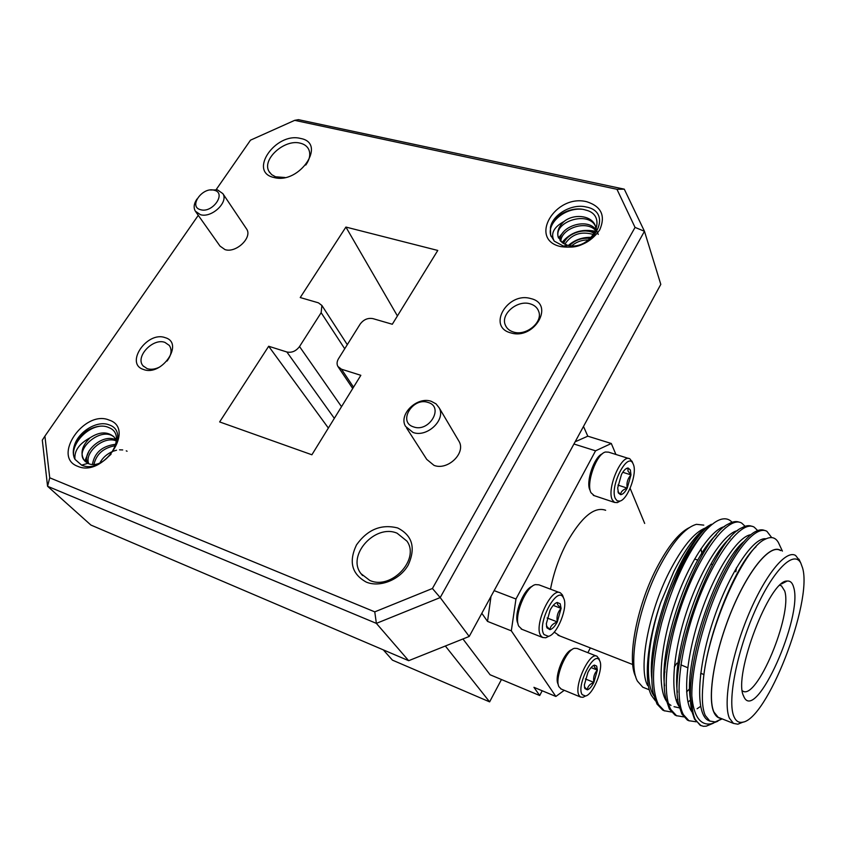 <?xml version="1.0" encoding="UTF-8"?>
<svg xmlns="http://www.w3.org/2000/svg" width="846" height="846" viewBox="0 0 846 846"><rect width="100%" height="100%" fill="white"/><g stroke="black" fill="none" stroke-linecap="round" stroke-linejoin="round"><path stroke-width="1.27" d="M510.836 332.89C486.672 326.926 507.611 291.458 530.749 298.575C555.24 303.925 534.45 340.399 510.836 332.89M530.019 303.799C517.318 299.801 500.515 314.067 505.263 324.885C506.669 328.438 509.461 330.828 513.638 332.076C526.138 336.2 543.058 322.22 538.712 311.413C537.326 307.595 534.439 305.057 530.019 303.799M143.534 369.49C124.468 363.727 147.119 330.786 165.171 337.66C184.576 342.905 161.882 376.703 143.534 369.49M167.022 361.062C171.442 355.14 172.214 349.937 169.327 345.443L164.949 342.408C152.967 337.67 134.895 356.906 143.059 365.842L147.151 368.645C150.958 369.839 155.156 369.29 159.735 366.995M366.276 582.111C351.788 574.074 348.531 561.681 356.483 544.919C367.492 529.501 381.218 523.843 397.683 527.967C412.393 535.476 415.925 547.817 408.258 564.98C399.978 579.732 380.065 587.822 366.276 582.111M397.102 533.213C375.159 523.589 346.374 555.579 361.031 573.704L369.755 580.409C391.127 590.381 420.198 559.449 406.968 541.154L397.102 533.213M274.009 177.512C247.804 172.076 275.637 131.796 300.552 138.458C327.286 143.069 299.484 184.671 274.009 177.512M305.766 165.055C309.805 159.27 310.768 154.014 308.663 149.287C307.045 146.147 304.222 144.116 300.193 143.164C284.446 138.807 261.541 159.545 269.049 171.505L271.682 174.657L275.553 176.782L284.922 177.501M413.599 426.913C429.229 432.74 444.393 406.852 428.087 402.453C412.668 396.827 397.472 422.217 413.599 426.913M431.365 401.353L436.071 403.891L439.233 407.92C446.001 419.912 426.87 437.868 412.985 432.433L405.541 426.373C398.244 414.403 417.247 396.076 431.365 401.353M200.629 209.713C212.642 213.414 226.834 192.835 214.165 190.234C202.279 186.659 188.087 206.91 200.629 209.713M210.4 190.001L217.549 189.906L222.847 193.618C228.811 202.152 211.595 218.331 200.365 214.662L195.31 211.14C193.353 207.64 193.903 203.611 196.949 199.043M195.775 211.796L220.023 246.101L225.004 249.612C236.002 253.366 252.605 237.589 246.672 229.107L246.207 228.409M458.183 439.92L459.198 441.633C465.85 453.414 447.481 470.788 433.998 465.363L426.733 459.378L406.566 427.97M742.323 690.78L742.524 690.918C756.461 701.514 792.691 614.82 784.707 590.994L781.45 585.834L779.853 585.337L781.45 585.834M743.475 695.814C733.048 675.404 769.649 579.679 787.118 581.054C790.312 580.694 792.512 582.831 793.707 587.452C803.023 616.819 756.176 722.198 744.11 697.22L743.475 695.814M802.643 568.163C812.678 602.733 766.539 721.141 741.963 722.294C738.41 722.759 735.713 720.813 733.905 716.477C727.232 701.302 736.75 651.959 754.918 611.076C773.001 570.035 793.96 549.53 800.824 563.129L802.643 568.163M743.327 721.998L737.881 724.197L733.471 723.404L729.411 718.201C722.886 703.438 730.807 657.68 747.737 616.597C764.604 575.417 785.955 549.276 795.642 555.494L799.703 560.761M719.967 718.011L718.18 717.302L713.95 712.057C707.076 697.21 714.69 651.621 731.61 610.812C748.467 569.908 770.124 544.063 780.16 550.376M720.845 718.36C717.873 718.053 715.547 716.002 713.865 712.226C706.886 697.21 714.807 650.606 732.118 609.437C749.345 568.152 771.192 542.984 780.879 550.619M722.188 718.899L715.219 721.945L709.857 721.056L705.31 715.536C702.434 709.096 701.651 698.807 702.973 684.689C705.797 632.924 743.581 547.997 765.133 539.283C771.108 536.205 775.539 537.326 778.436 542.624L779.325 544.517M771.689 537.58L766.931 531.341C757.424 525.514 738.6 545.152 721.331 581.678C704.274 617.813 691.51 666.352 691.827 695.856C692.673 705.998 694.788 713.474 698.151 718.307C701.609 723.066 706.05 724.863 711.486 723.711L717.831 721.236M691.827 695.856C691.616 706.315 692.747 714.183 695.222 719.438L700.15 725.255L703.438 726.312L706.294 726.154L713.432 723.182M711.338 524.266C701.323 530.104 690.421 545.554 678.629 570.616L669.821 592.147C655.428 630.355 648.776 670.55 653.186 692.863L656.961 703.999L662.778 710.132L664.681 710.947M748.15 556.467L748.192 555.928M669.821 592.147L679.507 570.468C687.766 553.971 696.121 541.038 704.559 531.679C687.396 552.808 673.13 583.137 661.762 622.645C652.012 661.329 650.912 688.644 658.463 704.612L664.258 710.735L671.375 712.004M739.478 522.268C736.38 520.956 732.731 521.517 728.501 523.949C699.653 536.353 654.645 655.724 665.929 698.859L669.366 709.011L675.045 715.092L676.927 715.906M745.115 526.307L741.773 523.156C730.056 515.584 704.813 545.533 686.402 592.168C667.494 639.84 660.938 692.07 670.878 709.614L676.536 715.705L683.716 716.879M752.031 526.36C749.165 525.112 745.781 525.588 741.868 527.767C713.411 539.177 667.145 662.238 678.778 704.866L681.887 714.056L687.417 720.105L689.279 720.898M757.678 530.569L754.294 527.227C742.904 519.74 717.937 549.963 699.526 596.864C680.618 644.8 673.786 697.189 683.42 714.68L688.93 720.718L696.173 721.797M764.699 530.484C762.066 529.31 758.936 529.702 755.319 531.648C742.206 538.426 722.198 570.162 708.197 608.877C693.773 648.84 687.216 689.543 691.732 710.894L694.524 719.153L701.07 725.709M705.226 528.052C694.069 532.504 682.056 547.214 669.175 572.192C648.258 613.139 638.106 668.922 647.676 685.588M655.46 700.848L651.388 695.38C643.52 680.47 647.222 641.363 660.663 602.733L673.881 571.41C686.614 546.516 698.68 531.045 710.069 525.017M704.559 531.679C711.296 524.224 717.239 519.994 722.399 519.01C726.312 518.302 729.527 519.402 732.054 522.289M703.766 525.123L696.459 524.33C684.89 527.576 672.263 542.318 658.59 568.544C637.789 608.972 627.827 664.173 637.419 681.104L642.791 687.206L644.853 688.02M674.315 666.902L676.895 663.148M559.904 635.981L554.215 632.11M550.503 589.176C553.612 572.985 559.047 557.493 566.799 542.677C581.424 517.022 594.378 506.225 605.662 510.275M664.945 671.978L664.121 672.887M635.758 676.8C626.78 660.081 636.372 607.491 656.21 568.956C667.737 546.664 678.767 532.885 689.279 527.64M548.906 636.181L545.786 637.768L542.635 637.503L540.88 635.822C533.276 625.998 551.37 586.564 560.443 592.909L562.379 594.875L563.447 597.794M559.597 592.591L538.944 584.84L535.486 584.607C525.673 586.415 513.543 616.523 518.778 626.209L521.971 629.329M553.221 605.387L561.099 608.38L560.2 603.748L557.165 602.458C554.817 603.209 552.48 605.736 550.133 610.04L546.315 623.788L547.002 627.901L549.953 629.657C550.26 626.252 552.713 623.671 557.313 621.916C556.414 616.628 557.683 612.113 561.099 608.38L557.673 604.763L557.165 602.458M563.383 597.678C557.176 584.84 536.396 624.137 544.031 634.563L548.43 636.329C557.292 634.775 568.427 606.793 563.648 598.196L563.383 597.678M518.059 623.978L517.9 623.47C513.385 615.042 523.378 589.154 532.208 586.331M620.298 500.959L617.337 502.609L614.513 502.418L612.293 499.817C606.381 488.872 621.757 453.276 629.91 458.87L632.448 462.265M628.853 458.543L608.581 452.155L605.482 452.007C596.388 453.858 585.813 483.563 590.994 492.742L594.294 495.682M622.772 472.269L630.979 474.902L630.365 469.953L628.134 468.018L626.199 468.79L627.267 468.134C625.342 468.769 623.407 470.894 621.472 474.49L617.686 487.909L618.458 493.059L620.626 494.667C620.7 491.79 622.91 489.612 627.235 488.121C626.347 483.077 627.595 478.667 630.979 474.902L627.912 470.947L628.134 468.018L627.267 468.134M633.316 464.317L633.062 463.756C627.669 450.865 609.279 486.757 615.349 498.58L617.242 500.874L619.864 501.107C627.827 499.595 637.503 473.083 633.316 464.317M590 490.172C585.517 482.188 594.22 456.607 602.384 453.794M585.506 696.015C593.131 694.83 603.885 668.15 599.729 660.842L599.528 660.451C594.378 649.665 575.819 686.085 582.207 694.672L585.506 696.015L583.01 697.284L580.631 697.072L579.32 695.803C572.879 687.618 589.535 650.881 597.117 656.337L599.264 659.542M596.546 656.105L577.194 648.48L574.603 648.29C566.111 649.643 554.342 678.471 558.942 686.751L561.279 689.088M591.068 667.589L597.371 670.106L596.673 666.088L594.4 665.104C592.295 665.781 590.127 668.245 587.885 672.496L584.353 684.964L584.903 688.581L587.388 689.85C587.558 686.561 589.715 684.076 593.871 682.394C593.035 677.54 594.209 673.437 597.371 670.106L594.368 666.997L594.421 665.093M558.413 685.165L558.074 684.16C553.993 676.779 564.293 651.261 571.97 649.643M74.702 444.552C79.397 430.804 97.882 420.176 108.997 424.851C132.399 432.19 103.646 475.135 81.639 465.163L74.987 459.357C74.067 450.918 79.122 443.716 90.141 437.742C81.967 445.673 79.968 453.17 84.135 460.213L87.773 463.344C105.475 471.74 128.581 434.791 108.912 427.653C98.221 422.228 80.074 431.767 74.702 444.552C72.693 450.167 72.788 455.106 74.987 459.357C68.6 448.57 83.743 427.939 100.515 426.162M585.654 210.051C572.15 205.567 553.39 215.423 550.418 227.458L550.64 235.093L554.257 241.152C550.323 233.792 553.591 227.236 564.06 221.483C558.815 226.316 556.837 231.434 558.127 236.848L562.273 242.696L567.497 245.266C590.931 251.632 609.977 215.614 585.654 210.051M560.877 246.63C527.83 239.63 555.251 193.459 586.891 201.771C601.495 206.551 605.757 215.952 599.687 229.985C590.127 243.331 577.194 248.883 560.877 246.63M77.726 466.315C51.564 456.925 84.431 409.358 109.145 420.081C136.016 428.414 103.011 477.779 77.726 466.315M568.332 245.467C574.857 239.778 582.608 237.07 591.566 237.356M561.987 242.485C570.373 232.428 581.265 228.653 594.664 231.159M562.601 242.961L566.693 238.625M586.49 231.064L594.971 232.026M558.487 237.895L563.69 231.709M551.127 236.468L550.809 235.516C546.728 223.365 564.462 207.598 581.858 209.226M84.78 461.091L89.211 450.664M85.467 461.81L86.874 456.84M383.301 649.865L392.428 660.134L489.623 701.873L445.356 646.006M334.329 418.347L286.868 351.989L268.679 346.257L219.643 421.932L311.888 454.778L360.84 375.317L341.467 369.205L337.882 366.445C336.634 364.097 336.856 361.506 338.527 358.683L360.121 324.155C363.569 319.545 367.841 317.715 372.959 318.635L392.301 324.251L437.773 250.448L345.908 227.066L300.235 297.549L318.413 302.826L321.892 305.459L321.152 312.703L299.526 346.553L341.52 406.683M286.868 351.989C291.796 352.972 296.015 351.164 299.526 346.553M198.281 215.339L44.912 436.124L49.734 477.8L374.767 611.859L432.422 588.488L635.05 227.405L616.956 189.293L294.683 120.344L250.511 140.161L216.142 189.641M462.942 638.963L490.077 674.759L539.706 695.528L542.18 690.759M501.456 679.518L489.623 701.873M469.213 636.456L660.8 284.372L644.462 231.286L440.195 597.572L469.213 636.456L408.671 660.694L376.375 623.375L47.566 486.27L90.913 525.059L408.671 660.694M294.683 120.344L298.416 119.656L624.285 189.166L644.462 231.286L635.05 227.405M49.734 477.8L47.566 486.27L42.3 440.142L44.912 436.124M432.422 588.488L440.195 597.572L376.375 623.375L374.767 611.859M328.354 428.044L268.679 346.257M397.419 315.949L345.908 227.066M624.285 189.166L616.956 189.293M564.06 221.483C574.413 212.959 593.3 215.688 595.658 227.077L596.081 230.376M560.126 240.655C558.772 226.908 587.41 216.756 596.187 230.091M597.191 231.698L598.238 234.405M563.616 243.659C566.693 233.665 584.628 227.13 594.505 233.528M569.464 245.668C575.058 239.936 582.08 237.515 590.519 238.392M558.529 238.012L558.349 237.43C552.819 220.891 592.147 209.226 596.314 228.917L596.43 229.403M560.845 241.459C560.877 228.61 586.468 219.4 595.912 230.789M564.779 244.283C571.536 234.109 581.202 230.884 593.797 234.606M571.716 245.858C576.486 241.787 582.164 239.809 588.753 239.926M90.141 437.742C99.542 431.619 107.495 431.344 114.02 436.927L116.399 440.925M87.804 463.354C80.952 452.779 102.831 432.655 116.029 439.994M92.457 464.369C94.519 452.536 102.345 445.831 115.944 444.256M99.944 462.847C102.715 457.623 107.104 453.752 113.1 451.246M113.438 451.13L116.547 450.22M119.54 449.818L122.702 449.935M126.255 450.855L127.09 451.235M84.135 460.213C74.342 449.12 101.996 425.485 114.422 437.393M115.416 438.365L116.42 439.624M88.788 463.745C83.796 453.181 103.466 435.225 116.399 440.967M93.959 464.338C96.476 453.911 103.677 447.682 115.574 445.652M103.201 461.207L111.038 454.27M481.818 613.287L487.529 621.398L490.997 596.419M494.149 590.624L515.965 599.01L511.322 630.852L555.864 696.459L533.932 687.322L539.706 695.528M575.132 441.792L587.801 436.176L583.486 426.437M511.322 630.852L487.529 621.398M555.864 696.459L564.261 690.315M644.684 523.441L630.133 488.311M587.801 436.176L611.309 443.494L595.552 450.823L573.937 444.002M615.92 454.471L611.309 443.494M587.885 652.7L590.328 647.909M595.552 450.823L515.965 599.01M585.369 678.957L593.871 682.394L597.371 670.106M584.449 686.963L587.388 689.85C589.514 689.099 591.671 686.624 593.871 682.394M617.971 485.096L627.235 488.121L630.979 474.902M617.95 491.568L620.626 494.667C622.762 494.508 624.961 492.33 627.235 488.121M547.119 617.971L557.313 621.916L561.099 608.38M546.474 626.082L549.953 629.657C552.406 629.043 554.86 626.463 557.313 621.916M702.254 555.188L700.953 548.726M736.464 567.761L735.84 571.78M710.08 721.183L708.261 720.411C695.391 714.045 696.956 669.271 713.019 621.123C728.755 573.26 753.723 536.47 766.021 538.828M691.975 711.962C682.447 699.367 685.884 656.475 700.911 612.959C715.579 569.971 738.124 536.174 750.836 534.704M700.573 706.399L697.093 708.747M679.148 706.505C669.694 693.371 672.993 651.029 687.798 608.242C702.233 565.985 724.662 532.61 737.701 530.622M690.389 700.171L687.935 702.053M670.984 705.437L668.446 703.555M666.426 701.091C657.046 687.428 660.229 645.646 674.812 603.558C689.014 562.019 711.327 529.057 724.662 526.593M690.759 682.754L689.723 684.033M653.81 695.698C644.684 682.394 647.201 642.823 660.663 602.733M701.546 532.673C675.933 557.25 646.862 640.221 651.864 679.327M676.166 700.255L677.879 699.219M686.603 691.943L689.67 688.676M700.551 674.495L701.249 673.448M716.382 534.757C690.526 557.207 658.865 646.058 664.565 685.799M674.051 706.674L679.507 707.912M730.087 538.141C704.2 559.798 671.111 652.71 677.392 692.261M743.867 541.588C718.032 562.379 683.483 659.457 690.325 698.711M756.028 546.706C734.614 565.932 705.374 639.819 702.973 684.689M87.773 463.344L81.639 465.163M550.418 227.458C552.692 214.429 571.928 203.389 586.119 206.974C615.412 212.24 591.735 253.916 563.447 246.101L567.497 245.266M554.257 241.152L563.447 246.101M344.724 348.774L321.152 312.703M341.467 369.205L353.533 387.182M143.059 365.842L143.524 366.371M505.263 324.885L506.067 326.567M246.672 229.107L222.847 193.618M459.198 441.633L439.233 407.92M694.577 559.069L697.855 560.073M711.042 564.134L712.533 564.599M781.387 583.994L787.118 581.054M741.963 722.294L737.881 724.197M718.18 717.302L733.471 723.404M721.913 718.793L715.219 721.945M711.475 723.711L706.294 726.154M782.402 551.116L778.436 542.624M662.778 710.132L664.258 710.735M675.045 715.092L676.536 715.705M687.417 720.105L688.93 720.718M642.791 687.206L649.263 689.786M632.755 664.544L557.926 635.209M633.062 463.756L631.983 461.155M362.585 575.576L361.031 573.704M269.673 172.521L269.049 171.505M352.719 388.504L338.294 367.069M347.294 344.66L321.892 305.459M558.127 236.869L558.349 237.43M595.658 227.077L596.314 228.917M599.729 660.842L598.788 658.241M584.607 687.724L584.903 688.581M580.631 697.072L560.761 688.866M619.864 501.107L617.337 502.609M618.151 492.309L618.458 493.059M614.513 502.418L593.3 495.344M563.648 598.196L562.675 595.457M548.43 636.329L545.786 637.768M546.601 626.706L547.002 627.901M542.635 637.503L521.199 629.022M708.261 720.411L709.857 721.056M800.824 563.129L798.952 559.153M743.285 695.264L744.11 697.22M652.573 652.858L653.662 653.323M680.871 664.829L687.713 667.727M700.71 673.226L703.978 674.611"/></g></svg>
